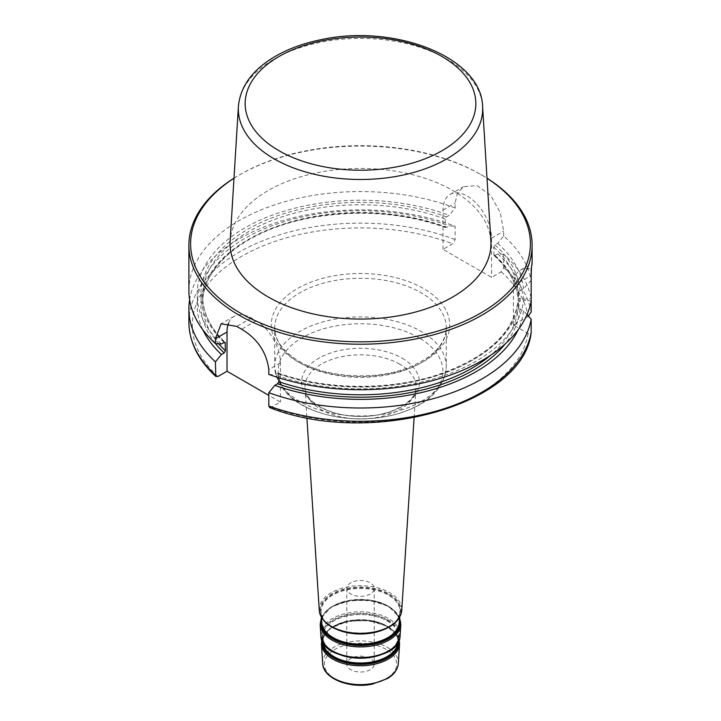<?xml version="1.0" encoding="UTF-8"?>
<svg xmlns="http://www.w3.org/2000/svg" width="721" height="721" viewBox="0 0 721 721"><rect width="100%" height="100%" fill="white"/><g stroke="black" fill="none" stroke-linecap="round" stroke-linejoin="round"><path stroke-width="0.54" stroke-dasharray="3.6 2.7" d="M370.206 594.032A13.726 7.922 180 0 1 355.246 595.753A13.726 7.922 180 0 1 346.774 588.426A13.726 7.922 180 0 1 360.5 580.504A13.726 7.922 180 0 1 374.226 588.426A13.726 7.922 180 0 1 370.206 594.032M370.206 669.701A13.726 7.922 180 0 1 355.246 671.413A13.726 7.922 180 0 1 346.774 664.095A13.726 7.922 180 0 1 360.5 656.164A13.726 7.922 180 0 1 374.226 664.095A13.726 7.922 180 0 1 370.206 669.701M528.493 316.267L513.397 325.009L528.033 333.462C529.764 334.463 530.818 334.129 531.179 332.48M269.726 407.599L271.312 407.329L280.415 402.075L268.825 395.387M189.623 299.792A171.607 99.074 180 0 1 455.122 226.277L455.122 239.552L452.644 243.788L443.009 249.349L491.551 277.369L501.185 271.808L503.664 267.581L503.664 254.306A171.607 99.074 180 0 1 531.179 298.665L531.179 300.918L523.545 300.396A163.361 94.316 180 0 1 274.809 374.839L278.342 373.108M513.397 325.009L513.397 285.777A34.32 19.818 60 0 1 520.499 270.069A34.32 19.818 60 0 1 531.179 269.041M532.098 263.661L531.413 268.032M513.397 285.777L531.179 275.512L531.179 280.379L523.545 288.679L519.958 290.743L518.3 293.105L518.3 300.873C517.327 284.579 509.206 269.42 493.948 255.405M503.664 254.306L497.706 253.855L494.976 255.423L493.732 254.747A157.881 91.152 180 0 1 518.3 300.81L519.958 301.252L523.545 299.188L531.179 298.665M526.997 314.644L523.545 310.904L519.958 308.831L518.3 306.479L518.3 298.773L519.958 298.323L523.545 300.396M519.958 298.323A159.593 92.144 180 0 1 277.549 373.253L278.802 373.929A157.881 91.152 180 0 0 518.3 298.773L518.3 298.71C514.893 331.633 488.351 356.886 438.665 374.469C389.98 390.764 326.09 390.214 278.279 373.09M493.993 255.45L493.732 247.042L494.976 244.915L497.706 243.347L503.664 236.019A171.607 99.074 180 0 1 531.179 280.379M503.664 236.019L503.664 231.153L500.32 212.731L490.767 195.445L477.032 185.585L463.468 186.703L457.357 193.246L455.122 203.124L455.122 207.999L449.165 215.318L446.443 216.895L445.199 219.013L445.199 226.718L446.443 227.403L449.165 225.835L455.122 226.277M188.893 290.653A171.607 99.074 180 0 1 279.225 203.385A171.607 99.074 180 0 1 455.122 207.999M233.992 178.195A171.607 99.074 180 0 1 239.156 175.086A171.607 99.074 180 0 1 481.844 175.086A171.607 99.074 180 0 1 487.008 178.195M497.706 243.347A163.361 94.316 180 0 1 523.545 288.679M497.706 253.855A163.361 94.316 180 0 1 523.545 299.188M228.602 322.981A34.32 19.818 60 0 1 234.127 316.303A34.32 19.818 60 0 1 251.287 318.006L256.144 320.809A34.32 19.818 60 0 1 280.415 362.843L280.415 402.075M278.802 373.929L278.802 377.777M268.825 374.406L274.809 374.839M202.88 329.821A163.361 94.316 180 0 1 264.066 228.917A163.361 94.316 180 0 1 449.165 225.835M445.65 227.539L446.443 227.403A159.593 92.144 180 0 0 255.649 235.578A159.593 92.144 180 0 0 215.534 343.584M221.419 344.007A163.361 94.316 180 0 1 246.24 227.133A163.361 94.316 180 0 1 449.165 215.318M443.009 249.349L443.009 210.117A34.32 19.818 60 0 1 450.12 194.409A34.32 19.818 60 0 1 476.572 203.601A34.32 19.818 60 0 1 491.551 238.137L491.551 277.369M490.866 241.075A130.447 75.308 0 0 0 360.5 168.435A130.447 75.308 0 0 0 230.134 241.075M233.992 178.276A169.886 98.083 180 0 1 240.363 174.392A169.886 98.083 180 0 1 480.637 174.392A169.886 98.083 180 0 1 487.008 178.276M523.545 310.904A163.361 94.316 180 0 1 518.12 329.821M323.044 642.384A37.492 21.648 180 0 1 323.035 642.15A37.492 21.648 180 0 1 345.512 621.511A37.492 21.648 180 0 1 387.015 626.044A37.492 21.648 180 0 1 397.965 642.15A37.492 21.648 180 0 1 397.956 642.384M398.307 641.753A37.807 21.828 0 0 0 387.231 626.414A37.807 21.828 0 0 0 346.116 621.664A37.807 21.828 0 0 0 322.693 641.753M380.418 654.956A37.816 21.828 0 0 0 387.24 651.838A37.816 21.828 0 0 0 398.289 637.211A37.816 21.828 0 0 0 387.24 620.961A37.816 21.828 0 0 0 345.386 616.392A37.816 21.828 0 0 0 322.711 637.211A37.816 21.828 0 0 0 340.573 654.956M322.134 640.581A38.474 22.207 180 0 1 347.08 621.385A38.474 22.207 180 0 1 387.7 626.495A38.474 22.207 180 0 1 398.866 640.581M387.501 620.339A38.186 22.045 180 0 1 387.501 651.523A38.186 22.045 180 0 1 333.499 651.523A38.186 22.045 180 0 1 333.499 620.339A38.186 22.045 180 0 1 387.501 620.339M387.997 651.514A38.889 22.45 0 0 0 387.997 619.763A38.889 22.45 0 0 0 337.843 617.392A38.889 22.45 0 0 0 325.622 645.574M387.898 605.946A38.754 22.369 180 0 1 399.227 622.593C399.506 616.383 395.775 610.948 388.042 606.289C365.322 591.535 318.358 603.756 321.773 622.593A38.754 22.369 180 0 1 345.008 601.251A38.754 22.369 180 0 1 387.898 605.946M399.389 620.105A39.06 22.549 0 0 0 388.123 606.316A39.06 22.549 0 0 0 347.297 601.035A39.06 22.549 0 0 0 321.611 620.105M381.256 630.569A39.43 22.766 0 0 0 388.385 627.315A39.43 22.766 0 0 0 399.903 612.057A39.43 22.766 0 0 0 388.385 595.122A39.43 22.766 0 0 0 344.737 590.346A39.43 22.766 0 0 0 321.097 612.057A39.43 22.766 0 0 0 339.735 630.569M321.494 618.258A39.727 22.937 180 0 1 348.874 600.683A39.727 22.937 180 0 1 388.592 606.397A39.727 22.937 180 0 1 399.506 618.258M388.646 594.492A39.799 22.982 180 0 1 388.646 626.991A39.799 22.982 180 0 1 332.354 626.991A39.799 22.982 180 0 1 332.354 594.492A39.799 22.982 180 0 1 388.646 594.492M389.142 626.991A40.511 23.387 0 0 0 389.142 593.915A40.511 23.387 0 0 0 336.887 591.445A40.511 23.387 0 0 0 324.189 620.817M399.569 644.042A39.096 22.567 0 0 0 388.141 627.243A39.096 22.567 0 0 0 344.872 622.511A39.096 22.567 0 0 0 321.431 644.042M322.684 663.572A37.834 21.846 180 0 1 345.377 642.744A37.834 21.846 180 0 1 387.258 647.314A37.834 21.846 180 0 1 398.316 663.572M320.89 635.543A39.637 22.883 180 0 1 344.656 613.715A39.637 22.883 180 0 1 388.529 618.51A39.637 22.883 180 0 1 400.11 635.543M400.822 624.476A40.349 23.297 0 0 0 389.034 607.136A40.349 23.297 0 0 0 344.368 602.26A40.349 23.297 0 0 0 320.178 624.476M319.268 610.39A41.259 23.82 180 0 1 344.007 587.678A41.259 23.82 180 0 1 389.673 592.671A41.259 23.82 180 0 1 401.732 610.39M399.776 364.222A55.544 32.066 0 0 0 338.293 357.508A55.544 32.066 0 0 0 304.992 388.087A55.544 32.066 0 0 0 340.195 416.747A55.544 32.066 0 0 0 399.776 409.573A55.544 32.066 0 0 0 416.008 388.087A55.544 32.066 0 0 0 399.776 364.222M386.041 649.342A36.122 20.855 0 0 0 325.604 658.697A36.122 20.855 0 0 0 369.846 684.238A36.122 20.855 0 0 0 386.041 649.342M299.828 362.843A85.799 49.542 0 0 0 421.172 362.843A85.799 49.542 0 0 0 446.299 327.812A85.799 49.542 0 0 0 360.5 278.279A85.799 49.542 0 0 0 274.701 327.812A85.799 49.542 0 0 0 299.828 362.843M297.403 361.437A89.233 51.515 180 0 1 337.401 275.251A89.233 51.515 180 0 1 446.696 338.347A89.233 51.515 180 0 1 297.403 361.437M421.172 401.48A85.799 49.542 180 0 1 327.667 412.223A85.799 49.542 180 0 1 274.701 366.457A85.799 49.542 180 0 1 327.667 320.683A85.799 49.542 180 0 1 421.172 331.426A85.799 49.542 180 0 1 446.299 366.457A85.799 49.542 180 0 1 421.172 401.48M528.033 333.462A168.173 97.092 180 0 1 271.312 407.329M217.922 376.506A168.173 97.092 180 0 1 242.833 255.64A168.173 97.092 180 0 1 452.644 243.788M501.185 271.808A168.173 97.092 180 0 1 528.033 316.555M402.201 358.265A58.969 34.049 180 0 1 402.201 406.41A58.969 34.049 180 0 1 318.799 406.41A58.969 34.049 180 0 1 318.799 358.265A58.969 34.049 180 0 1 402.201 358.265M418.748 337.68A82.374 47.559 0 0 0 302.252 337.68A82.374 47.559 0 0 0 302.252 404.932A82.374 47.559 0 0 0 418.748 404.932A82.374 47.559 0 0 0 418.748 337.68M494.976 244.915A159.593 92.144 180 0 1 519.958 290.743M493.732 247.042A157.881 91.152 180 0 1 518.3 293.105M494.976 255.423A159.593 92.144 180 0 1 519.958 301.252M503.664 267.581A171.607 99.074 180 0 1 531.179 311.941M280.415 362.843L268.825 369.531M256.144 320.809L241.607 329.2M251.287 318.006L236.749 326.397M188.893 322.206A171.607 99.074 180 0 1 279.225 234.947A171.607 99.074 180 0 1 455.122 239.552M218.787 343.818A157.881 91.152 180 0 1 202.619 303.64A157.881 91.152 180 0 1 284.498 223.753A157.881 91.152 180 0 1 445.199 226.718M224.546 342.277A157.881 91.152 180 0 1 202.619 295.934A157.881 91.152 180 0 1 284.498 216.048A157.881 91.152 180 0 1 445.199 219.013M224.159 342.43A159.593 92.144 180 0 1 248.898 228.665A159.593 92.144 180 0 1 446.443 216.895M491.551 238.137L503.664 231.153M443.009 210.117L455.122 203.124M518.3 306.479A157.881 91.152 180 0 1 490.74 355.165M519.958 308.831A159.593 92.144 180 0 1 505.205 343.908M238.399 106.456A122.173 70.541 180 0 1 360.5 38.411A122.173 70.541 180 0 1 482.601 106.456M397.965 642.15C398.235 636.156 394.63 630.902 387.15 626.387C365.168 612.111 319.709 623.953 323.035 642.15L322.711 637.211C321.602 663.942 399.398 663.942 398.289 637.211L397.965 642.15M399.56 617.365L399.903 612.057C401.029 639.951 319.971 639.951 321.097 612.057L321.44 617.365M321.809 639.788L330.579 628.18L348.108 621.178L369.278 620.574L387.862 626.558L399.191 639.788M321.449 617.491L331.831 606.703L349.802 600.521L370.621 600.431L388.754 606.451L399.551 617.491M414.106 417.738L416.008 388.087C416.963 400.867 390.115 417.486 359.319 416.35C329.353 416.711 304.136 400.479 304.992 388.087L306.894 417.738M299.116 361.275C325.559 377.119 371.639 380.589 404.454 369.035C431.69 358.869 445.641 345.125 446.299 327.812L446.299 366.457C444.37 388.511 428.607 404.166 399.019 413.421C378.11 419.496 356.553 420.496 334.337 416.45C297.53 408.69 277.657 392.026 274.701 366.457L274.701 327.812C274.818 340.348 282.956 351.497 299.116 361.275M346.774 588.426L346.774 664.095M374.226 588.426L374.226 664.095M520.499 270.069L532.053 263.399M234.127 316.303L221.158 323.792M445.704 227.566C401.876 212.217 355.624 209.225 306.957 218.598C245.212 230.81 201.601 266.941 202.619 303.64L202.619 295.934C202.727 312.508 210.262 328.019 225.213 342.466M450.12 194.409L463.468 186.703M240.363 174.392L239.156 175.086M480.637 174.392L481.844 175.086"/><path stroke-width="1.08" d="M268.825 395.387L227.025 371.252L217.922 376.506L215.777 376.362L215.435 361.861L221.419 354.516L224.159 352.939L225.403 350.812L225.159 342.412M528.033 316.555L531.179 311.941L531.179 269.041L532.098 263.661L532.107 245.149A171.607 99.074 180 0 1 481.844 315.203A171.607 99.074 180 0 1 294.826 336.68A171.607 99.074 180 0 1 188.893 245.149A171.607 99.074 180 0 1 233.992 178.195M531.413 268.032L531.179 275.512M269.852 407.644C370.026 447.29 522.815 405.184 531.152 332.868L531.179 319.205L526.997 314.644M224.546 342.277A157.881 91.152 180 0 0 225.403 343.106L224.159 342.43L221.419 344.007L215.435 343.575A171.607 99.074 180 0 1 188.893 290.653L188.893 245.149M215.435 343.575L215.435 338.708L221.158 323.792L236.749 326.397A171.607 99.074 0 0 0 241.607 329.2C257.442 338.717 266.518 352.163 268.825 369.531L268.825 374.406A171.607 99.074 180 0 0 481.844 360.707A171.607 99.074 180 0 0 531.179 300.918M487.008 178.195A171.607 99.074 180 0 1 532.107 245.149M227.025 371.252L227.025 332.02A34.32 19.818 60 0 1 228.602 322.981M278.802 377.777L278.802 381.643L277.549 383.761L274.809 385.347L268.825 392.684L268.825 405.959L269.726 407.599M215.435 361.861A171.607 99.074 180 0 1 188.893 308.93A171.607 99.074 180 0 1 189.623 299.792M531.179 319.205A171.607 99.074 180 0 1 268.825 392.684M221.419 354.516A163.361 94.316 180 0 1 202.88 329.821M238.399 106.456L230.134 241.075A130.447 75.308 0 0 0 308.453 312.806A130.447 75.308 0 0 0 452.743 296.998A130.447 75.308 0 0 0 490.866 241.075L482.601 106.456A122.173 70.541 180 0 1 446.894 158.827A122.173 70.541 180 0 1 274.106 158.827A122.173 70.541 180 0 1 238.399 106.456C240.183 87.412 251.332 71.406 271.844 58.428C286.021 49.587 302.802 43.26 322.188 39.439C394.612 23.946 481.295 56.851 482.601 106.456M487.008 178.276A169.886 98.083 180 0 1 480.628 313.103A169.886 98.083 180 0 1 243.698 314.969A169.886 98.083 180 0 1 233.992 178.276M518.12 329.821A163.361 94.316 180 0 1 274.809 385.347M397.956 642.384A37.492 21.648 180 0 1 387.015 656.66A37.492 21.648 180 0 1 346.981 661.545A37.492 21.648 180 0 1 323.044 642.384M322.693 641.753A37.807 21.828 0 0 0 345.954 661.995A37.807 21.828 0 0 0 387.231 657.282A37.807 21.828 0 0 0 398.307 641.753M340.573 654.956A37.816 21.828 0 0 0 380.418 654.956M398.866 640.581A38.474 22.207 180 0 1 387.7 657.913A38.474 22.207 180 0 1 344.494 662.401A38.474 22.207 180 0 1 322.134 640.581M325.622 645.574A38.889 22.45 0 0 0 387.997 651.514M399.56 617.365L399.227 622.593A38.754 22.369 180 0 1 387.898 637.58A38.754 22.369 180 0 1 346.332 642.591A38.754 22.369 180 0 1 321.773 622.593L321.44 617.365M321.611 620.105A39.06 22.549 0 0 0 343.845 642.663A39.06 22.549 0 0 0 388.123 638.211A39.06 22.549 0 0 0 399.389 620.105M339.735 630.569A39.43 22.766 0 0 0 381.256 630.569M399.506 618.258A39.727 22.937 180 0 1 388.592 638.833A39.727 22.937 180 0 1 341.862 642.871A39.727 22.937 180 0 1 321.494 618.258M324.189 620.817A40.511 23.387 0 0 0 389.142 626.991M399.569 644.042L398.316 663.572A37.834 21.846 180 0 1 387.258 678.209A37.834 21.846 180 0 1 346.666 683.102A37.834 21.846 180 0 1 322.684 663.572L321.431 644.042A39.096 22.567 0 0 0 346.215 664.212A39.096 22.567 0 0 0 388.141 659.165A39.096 22.567 0 0 0 399.569 644.042L399.191 639.788M320.89 635.543C320.656 664.825 400.344 664.825 400.11 635.543A39.637 22.883 180 0 1 388.529 650.883A39.637 22.883 180 0 1 346.008 656.002A39.637 22.883 180 0 1 320.89 635.543L320.178 624.476A40.349 23.297 0 0 0 345.756 645.295A40.349 23.297 0 0 0 389.034 640.086A40.349 23.297 0 0 0 400.822 624.476L399.551 617.491M319.268 610.39C320.908 621.16 329.975 628.505 346.468 632.407C357.724 634.669 368.683 634.264 379.354 631.181C393.035 626.792 400.488 619.862 401.732 610.39A41.259 23.82 180 0 1 389.673 626.351A41.259 23.82 180 0 1 345.422 631.686A41.259 23.82 180 0 1 319.268 610.39L306.894 417.738M227.025 332.02L215.435 338.708M215.435 375.136A171.607 99.074 180 0 1 188.893 322.206C189.163 342.006 198.149 360.085 215.84 376.452M531.179 332.48A171.607 99.074 180 0 1 268.825 405.959M224.159 352.939A159.593 92.144 180 0 1 215.534 343.584M225.403 350.812A157.881 91.152 180 0 1 218.787 343.818M490.74 355.165A157.881 91.152 180 0 1 278.802 381.643M505.205 343.908A159.593 92.144 180 0 1 277.549 383.761M278.955 150.707A115.324 66.575 180 0 1 330.651 39.313A115.324 66.575 180 0 1 471.894 120.858A115.324 66.575 180 0 1 278.955 150.707M321.431 644.042L321.809 639.788M400.11 635.543L400.822 624.476M320.178 624.476L321.449 617.491M401.732 610.39L414.106 417.738M398.316 663.572C397.758 669.476 394.198 674.45 387.619 678.497L372.27 684.157C349.757 688.952 322.999 678.569 322.684 663.572M188.893 308.93L188.893 322.206"/></g></svg>
